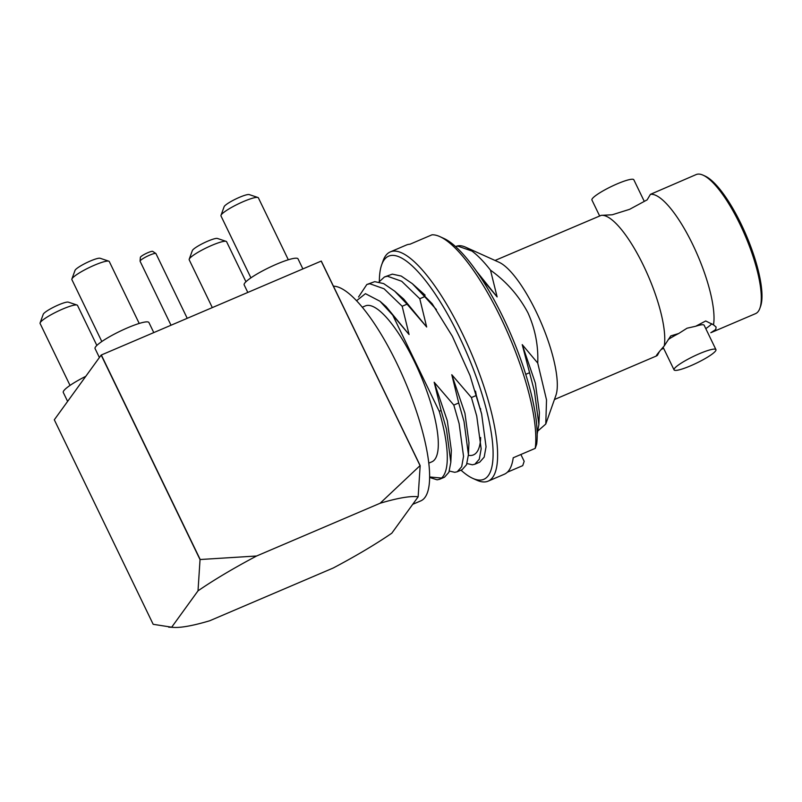 <?xml version="1.0" encoding="UTF-8"?>
<svg xmlns="http://www.w3.org/2000/svg" width="802" height="802" viewBox="0 0 802 802"><rect width="100%" height="100%" fill="white"/><g stroke="black" fill="none" stroke-linecap="round" stroke-linejoin="round"><path stroke-width="1.2" d="M668.216 339.547A23.268 3.689 -25.8 0 1 678.703 333.502L670.773 335.908L664.256 345.903A75.609 21.093 -113.1 0 0 643.545 265.693A75.609 21.093 -113.1 0 0 601.781 215.317L612.217 214.776L629.58 209.342L647.154 199.848L650.412 194.345A75.609 21.093 66.9 0 1 692.788 244.65A75.609 21.093 66.9 0 1 713.509 324.86L705.71 320.98L695.695 326.254A23.268 3.689 -25.8 0 1 704.156 325.261L715.935 349.632A23.268 3.689 154.2 0 0 696.397 355.025A23.268 3.689 154.2 0 0 674.452 368.529A23.268 3.689 154.2 0 0 674.051 369.882A23.268 3.689 154.2 0 0 693.59 364.489A23.268 3.689 154.2 0 0 715.544 350.985A23.268 3.689 154.2 0 0 715.935 349.632M678.703 333.502L687.043 328.208L695.695 326.254M703.063 175.167L705.028 176.059A73.944 20.631 66.9 0 1 741.228 224.259A73.944 20.631 66.9 0 1 760.617 306.194L759.895 308.229A75.609 21.093 -113.1 0 0 740.076 224.46A75.609 21.093 -113.1 0 0 703.063 175.167A75.609 21.093 -113.1 0 0 696.146 174.575L650.412 194.345M713.509 324.86L716.086 327.036L715.775 329.492L710.823 332.73L755.544 313.642A75.609 21.093 -113.1 0 0 759.895 308.229M538.162 430.724L545.781 424.037L555.906 395.356A75.609 21.093 -113.1 0 0 536.087 311.577A75.609 21.093 -113.1 0 0 499.075 262.284L465.621 247.186A103.859 28.972 -113.1 0 0 456.117 246.374L457.872 246.144L471.927 251.046A103.859 28.972 -113.1 0 0 465.621 247.186M664.256 345.903C656.968 354.243 654.703 357.381 657.45 355.296L659.134 352.108M656.257 355.958L657.45 355.296M545.781 424.037L546.523 399.897L537.731 363.065C538.453 345.792 535.215 329.091 528.007 312.94C518.954 295.848 506.453 281.592 490.493 270.164C483.967 261.783 477.781 255.407 471.927 251.046M424.679 296.64L412.308 283.657L401.251 276.068L392.338 274.134L384.449 276.981L387.436 276.219L401.692 281.271L419.777 298.735L424.679 296.64L436.408 309.612M379.035 281.963L384.439 276.981M407.065 304.158L394.694 291.176L383.647 283.587L374.724 281.652L366.835 284.499L369.822 283.748L384.078 288.79L402.163 306.254L407.065 304.158L426.674 327.005L403.687 299.066L394.694 291.176M358.534 297.001L366.835 284.499M428.839 463.115L431.877 461.812A84.751 23.649 -113.1 0 0 414.544 361.852A84.751 23.649 -113.1 0 0 365.301 305.933L362.263 307.236M412.709 504.328L420.789 500.879A116.32 32.451 -113.1 0 0 397 363.677A116.32 32.451 -113.1 0 0 333.421 286.174M601.781 215.317A75.609 21.093 -113.1 0 0 601.159 215.377L495.045 260.46M644.287 201.402L633.821 179.758A23.268 3.689 154.2 0 0 614.272 185.152A23.268 3.689 154.2 0 0 592.327 198.655A23.268 3.689 154.2 0 0 591.926 200.009L599.615 215.908M705.79 328.64A33.233 5.263 154.2 0 0 711.835 323.727M356.549 300.76L365.431 293.672L379.998 301.251L392.759 315.176L439.225 411.296L441.11 410.494L446.423 429.03L450.824 462.203L448.909 472.268L444.519 477.19L439.616 479.285L441.521 478.052L429.682 476.979M439.616 479.285L437.12 479.827L429.671 477.451M392.759 315.176L409.07 334.524L402.163 306.254M409.07 334.524L386.083 306.585L379.998 301.251M441.521 478.052A103.859 28.972 -113.1 0 0 439.225 411.296M450.824 462.203L451.346 450.243L447.326 420.769L434.173 382.233L441.11 410.494M453.812 405.07L458.714 402.975L464.027 421.511L468.428 454.674L466.523 464.749L462.122 469.671L457.22 471.766L461.671 466.724L463.546 456.388L459.125 423.596L453.812 405.07L434.173 382.233M457.22 471.766L454.734 472.308L449.381 471.055M426.674 327.005L419.777 298.735M468.428 454.674L468.959 442.724L464.939 413.251L451.787 374.714L458.714 402.975M425.14 295.146L412.308 283.657M471.426 397.541L476.328 395.456L481.641 413.982L486.052 446.774L484.187 457.11L479.736 462.152L474.834 464.248L479.285 459.205L481.16 448.869L476.739 416.078L471.426 397.541L451.787 374.714M474.834 464.248L472.338 464.789L466.985 463.526M539.395 412.639L535.375 383.166L522.222 344.629L534.473 391.426L538.874 424.589L539.395 412.639M537.731 363.065L522.222 344.629M537.2 434.082L538.874 424.589M525.741 374.344L529.16 372.89M480.689 277.442L497.12 296.92L490.493 270.164M497.12 296.92L476.268 270.926M475.526 391.145L476.328 395.456M663.585 348.228L660.988 349.632M85.774 376.338A29.915 4.742 154.2 0 0 63.809 390.714A29.915 4.742 154.2 0 0 63.288 392.459L67.619 401.411M96.852 345.431L77.503 305.402A20.772 3.288 154.2 0 0 77.032 305.041A20.772 3.288 154.2 0 0 58.546 310.915A20.772 3.288 154.2 0 0 40.461 322.274A20.772 3.288 154.2 0 0 40.11 322.885A20.772 3.288 154.2 0 0 40.1 323.487L70.035 385.411M40.11 322.885L43.238 314.274A14.125 2.236 -25.8 0 1 43.468 313.863A14.125 2.236 -25.8 0 1 55.769 306.133A14.125 2.236 -25.8 0 1 68.34 302.143L77.032 305.041M245.953 281.753L226.605 241.723A20.772 3.288 154.2 0 0 226.134 241.362A20.772 3.288 154.2 0 0 207.638 247.237A20.772 3.288 154.2 0 0 189.553 258.595A20.772 3.288 154.2 0 0 189.212 259.206A20.772 3.288 154.2 0 0 189.202 259.798L212.309 307.597M189.212 259.206L192.34 250.595A14.125 2.236 -25.8 0 1 192.57 250.184A14.125 2.236 -25.8 0 1 204.871 242.455A14.125 2.236 -25.8 0 1 217.442 238.465L226.134 241.362M153.784 332.589L148.931 322.544A29.915 4.742 154.2 0 0 123.799 329.482A29.915 4.742 154.2 0 0 95.588 346.845A29.915 4.742 154.2 0 0 95.067 348.579L99.398 357.532M139.217 323.457L109.283 261.532A20.772 3.288 154.2 0 0 108.811 261.171A20.772 3.288 154.2 0 0 90.315 267.046A20.772 3.288 154.2 0 0 72.24 278.404A20.772 3.288 154.2 0 0 71.889 279.016A20.772 3.288 154.2 0 0 71.879 279.607L101.814 341.532M71.889 279.016L75.017 270.404A14.125 2.236 -25.8 0 1 75.248 269.983A14.125 2.236 -25.8 0 1 87.548 262.264A14.125 2.236 -25.8 0 1 100.12 258.264L108.811 261.171M302.885 268.911L298.033 258.866A29.915 4.742 154.2 0 0 272.901 265.803A29.915 4.742 154.2 0 0 244.68 283.166A29.915 4.742 154.2 0 0 244.169 284.9L247.808 292.439M288.319 259.778L258.384 197.853A20.772 3.288 154.2 0 0 257.903 197.492A20.772 3.288 154.2 0 0 239.417 203.367A20.772 3.288 154.2 0 0 221.332 214.725A20.772 3.288 154.2 0 0 220.991 215.337A20.772 3.288 154.2 0 0 220.981 215.928L250.916 277.853M220.991 215.337L224.119 206.726A14.125 2.236 -25.8 0 1 224.349 206.304A14.125 2.236 -25.8 0 1 236.65 198.585A14.125 2.236 -25.8 0 1 249.221 194.585L257.903 197.492M101.162 355.096L54.305 419.787L153.182 624.307L171.688 627.194L198.014 590.843L200.039 559.616L101.162 355.096A176.139 27.92 -25.8 0 1 101.333 354.995L200.199 559.515L256.62 555.997L380.128 503.245L420.058 465.621L321.191 261.101L101.333 354.995M321.191 261.101A176.139 27.92 -25.8 0 1 321.291 261.081L420.168 465.601L418.143 496.829L391.817 533.18A142.906 22.646 154.2 0 1 333.211 568.016L209.703 620.768A142.906 22.646 154.2 0 1 174.064 627.425L168.651 627.154M171.688 627.194A142.906 22.646 154.2 0 0 174.064 627.425M418.143 496.829A142.906 22.646 154.2 0 0 380.128 503.245M256.62 555.997A142.906 22.646 154.2 0 0 198.014 590.843M140.069 261.131L140.37 257.372A6.887 1.093 -25.8 0 1 140.5 257.071A6.887 1.093 -25.8 0 1 146.716 253.201A6.887 1.093 -25.8 0 1 152.721 251.397L155.859 253.492A8.812 1.393 154.2 0 0 148.18 255.808A8.812 1.393 154.2 0 0 140.24 260.75A8.812 1.393 154.2 0 0 140.069 261.131A8.812 1.393 154.2 0 0 140.089 261.262L171.016 325.231M187.227 318.314L155.949 253.592A8.812 1.393 154.2 0 0 155.859 253.492M488.157 481.14L504.298 474.253A124.631 34.767 -113.1 0 0 513.22 457.772L535.235 448.368A124.631 34.767 -113.1 0 0 500.819 317.843A124.631 34.767 -113.1 0 0 439.807 236.59A124.631 34.767 -113.1 0 0 431.997 234.816L409.982 244.219A124.631 34.767 -113.1 0 0 406.393 245.021L390.253 251.918A124.631 34.767 66.9 0 1 462.664 334.143A124.631 34.767 66.9 0 1 488.157 481.14A124.631 34.767 66.9 0 1 476.749 480.167L472.819 478.393A121.302 33.844 -113.1 0 0 459.105 336.259A121.302 33.844 -113.1 0 0 381.632 264.901A121.302 33.844 -113.1 0 0 379.356 281.462M520.879 454.503L524.177 461.32L522.724 465.641L507.355 472.208M460.98 470.162A121.302 33.844 -113.1 0 0 472.819 478.393M480.729 409.06L480.177 408.298M439.807 236.59L443.747 238.374A121.302 33.844 66.9 0 1 507.796 327.447A121.302 33.844 66.9 0 1 536.688 444.047L535.235 448.368M481.631 413.962L470.012 375.496L452.358 336.279L432.198 303.768L413.351 284.58M480.659 437.521A94.716 26.426 66.9 0 1 468.398 455.315M381.632 264.901L383.075 260.82A124.631 34.767 66.9 0 1 390.253 251.918M656.437 355.968L554.433 399.526M674.051 369.882L663.084 347.206"/></g></svg>
